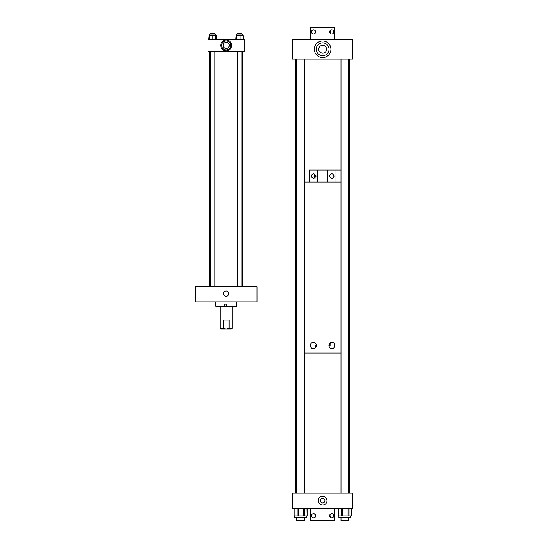 <?xml version="1.0" encoding="UTF-8"?>
<svg xmlns="http://www.w3.org/2000/svg" width="548" height="548" viewBox="0 0 548 548"><rect width="100%" height="100%" fill="white"/><g stroke="black" fill="none" stroke-linecap="round" stroke-linejoin="round"><path stroke-width="0.82" d="M226.112 290.981A2.658 2.658 0 0 0 223.454 293.639A2.658 2.658 0 0 0 226.112 296.297A2.658 2.658 0 0 0 228.769 293.639A2.658 2.658 0 0 0 226.112 290.981M257.026 301.941L195.198 301.941L195.198 286.857L257.026 286.857L257.026 301.941M236.668 301.941L236.668 305.983L226.673 305.983L226.673 304.174L224.79 304.174L224.79 305.983L215.556 305.983M226.673 305.983L226.687 306.462L216.035 306.462L215.549 305.983L215.549 301.941M236.668 305.983L236.188 306.462L226.687 306.462M224.79 305.983L224.81 304.174M232.14 306.462L232.14 328.341L231.393 329.088L226.112 329.088L229.023 328.341L232.14 328.341M220.077 306.462L220.077 328.341L223.2 328.341L223.2 320.094L229.023 320.094L229.023 328.341M223.2 328.341L226.112 329.088L220.823 329.088L220.077 328.341M226.166 50.896A5.459 5.459 0 0 1 220.707 45.443A5.459 5.459 0 0 1 226.166 39.983A5.459 5.459 0 0 1 231.626 45.443A5.459 5.459 0 0 1 226.166 50.896M226.166 42.422L227.619 42.799L226.166 42.422A3.014 3.014 0 0 0 223.152 45.443A3.014 3.014 0 0 0 226.166 48.457C228.03 48.005 228.996 47.272 229.071 46.265C228.996 47.272 228.03 48.005 226.166 48.457C224.125 48.046 223.118 47.06 223.152 45.498C223.118 47.06 224.125 48.046 226.166 48.457A3.014 3.014 0 0 0 229.18 45.443A3.014 3.014 0 0 0 226.166 42.422L224.605 42.86L226.166 42.422M226.166 40.977A4.466 4.466 0 0 0 221.7 45.443A4.466 4.466 0 0 0 226.166 49.909A4.466 4.466 0 0 0 230.633 45.443A4.466 4.466 0 0 0 226.166 40.977M244.209 51.533L244.209 39.463L208.014 39.463L208.014 51.533L244.209 51.533M209.391 34.058L209.391 35.421L209.391 34.058L215.823 34.058L215.823 35.421L215.823 34.058M209.158 39.463L209.158 35.421L216.056 35.421L216.056 39.463M215.665 39.463L215.665 35.421M212.172 39.463L212.172 35.421M236.394 35.421L236.394 34.058L242.826 34.058L242.826 35.421M243.086 39.463L243.086 35.421L236.133 35.421L236.133 39.463M240.113 39.463L240.113 35.421M236.592 39.463L236.592 35.421M208.815 39.463L209.158 35.421M216.405 39.463L216.405 35.421L216.056 35.421M235.818 39.463L236.133 35.421M243.401 39.463L243.086 35.421M214.878 34.058L214.878 33.312L210.336 33.312L210.336 34.058M241.88 34.058L241.88 33.312L237.346 33.312L237.346 34.058M323.69 45.491L322.635 45.347A3.918 3.918 0 0 0 318.717 49.272A3.918 3.918 0 0 0 322.635 53.19L320.758 52.711L322.635 53.19A3.918 3.918 0 0 0 326.56 49.272A3.918 3.918 0 0 0 322.635 45.347L322.265 45.368M321.909 45.416L320.758 45.827L323.368 45.416M322.635 42.86A6.405 6.405 0 0 0 316.23 49.272A6.405 6.405 0 0 0 322.635 55.677A6.405 6.405 0 0 0 329.047 49.272A6.405 6.405 0 0 0 322.635 42.86M322.635 40.977A8.295 8.295 0 0 0 314.34 49.272A8.295 8.295 0 0 0 322.635 57.567A8.295 8.295 0 0 0 330.93 49.272A8.295 8.295 0 0 0 322.635 40.977M352.802 39.463L292.474 39.463L292.474 59.074L352.802 59.074L352.802 39.463M322.635 53.19C325.067 52.677 325.067 52.677 322.635 53.19C325.067 52.677 325.067 52.677 322.635 53.19M329.156 175.065L329.156 177.066M328.971 176.066L331.739 173.298L334.506 176.066L331.739 178.833L328.971 176.066M310.771 176.066L313.531 178.833L316.299 176.066L313.531 173.298L310.771 176.066M315.079 173.771L313.86 176.066L315.079 178.36M309.23 170.031L340.986 170.031L336.047 170.031L336.047 182.1L340.986 182.1L304.291 182.1L309.23 182.1L309.23 170.031M295.488 59.074L295.488 170.031L296.756 170.031L295.488 170.031L295.488 182.1L296.756 182.1L295.488 182.1L295.488 337.979L296.756 337.979L295.488 337.979L295.488 353.063L296.756 353.063L295.488 353.063L295.488 493.111M349.788 59.074L349.788 170.031L348.514 170.031L349.788 170.031L349.788 182.1L348.514 182.1L349.788 182.1L349.788 337.979L348.514 337.979L349.788 337.979L349.788 353.063L348.514 353.063L349.788 353.063L349.788 493.111M335.993 170.031L335.993 182.1M327.54 170.031L327.54 182.1L317.737 182.1L317.737 170.031L327.54 170.031M309.284 170.031L309.284 182.1M340.986 337.979L304.291 337.979L340.986 337.979M329.828 347.672A3.014 3.014 0 0 1 328.91 345.507L330.088 345.507L330.088 343.117L330.732 342.74L329.006 344.761M330.286 348.042A3.014 3.014 0 0 0 331.93 348.528C328.067 348.809 328.06 342.219 331.93 342.493A3.014 3.014 0 0 0 330.732 342.74M311.709 348.042A3.014 3.014 0 0 0 313.346 348.528C309.497 348.836 309.483 342.192 313.346 342.493A3.014 3.014 0 0 0 311.25 347.679M332.506 342.548A3.014 3.014 0 0 0 331.93 342.493C335.773 342.185 335.794 348.823 331.93 348.528M314.497 348.302L315.319 347.788L315.319 345.507L316.367 345.507A3.014 3.014 0 0 0 313.346 342.493C317.196 342.212 317.224 348.795 313.346 348.528A3.014 3.014 0 0 0 314.73 348.186M340.986 353.063L304.291 353.063L340.986 353.063M316.292 346.172L316.141 346.644M316.073 346.802L315.655 347.453M315.463 347.658L314.997 348.035M333.061 348.309A3.014 3.014 0 0 0 334.232 347.459M334.41 347.226A3.014 3.014 0 0 0 332.787 342.616M322.635 496.317A4.336 4.336 0 0 1 326.978 500.653A4.336 4.336 0 0 1 322.635 504.996A4.336 4.336 0 0 1 318.299 500.653A4.336 4.336 0 0 1 322.635 496.317M322.635 502.927A2.267 2.267 0 0 0 324.909 500.653A2.267 2.267 0 0 0 322.635 498.385A2.267 2.267 0 0 0 320.368 500.653A2.267 2.267 0 0 0 322.635 502.927M352.802 508.195L292.474 508.195L292.474 493.111L352.802 493.111L352.802 508.195M351.343 515.921L351.343 508.195L351.323 515.921M338.417 508.195L338.417 515.921L338.157 508.195M306.401 515.921L306.401 517.702L294.646 517.702L294.646 515.921M307.113 508.195L307.113 515.921L306.99 508.195M304.606 508.195L304.606 515.921L306.99 515.921M304.606 515.921L303.599 515.921L303.599 508.195M298.222 508.195L298.222 515.921L303.599 515.921M298.222 515.921L297.139 515.921L297.139 508.195M294.139 508.195L294.139 515.921L297.139 515.921M294.139 515.921L293.934 508.195M350.631 515.921L350.631 517.702L338.876 517.702L338.876 515.921L338.876 517.702M349.028 508.195L349.028 515.921L351.22 515.921L351.22 508.195M349.028 515.921L348.049 515.921L348.049 508.195M342.685 508.195L342.685 515.921L348.049 515.921M342.685 515.921L341.582 515.921L341.582 508.195M338.417 515.921L341.582 515.921M330.595 517.463L329.834 514.915M330.239 514.312L329.766 515.099M329.704 515.305L329.663 515.736M329.834 516.565L330.437 517.346M331.711 517.792A2.048 2.048 0 0 1 329.663 515.736A2.048 2.048 0 0 1 331.711 513.688A2.048 2.048 0 0 1 333.766 515.736A2.048 2.048 0 0 1 331.711 517.792M313.566 517.792A2.048 2.048 0 0 1 311.511 515.736A2.048 2.048 0 0 1 313.566 513.688A2.048 2.048 0 0 1 315.614 515.736A2.048 2.048 0 0 1 313.566 517.792M315.614 515.743L314.545 513.935C315.662 513.339 315.675 518.127 314.545 517.538M310.572 508.195L310.572 520.264L334.705 520.264L334.705 508.195M314.682 517.463L315.607 515.963M314.682 30.202L315.573 32.353L314.682 30.202M315.251 33.092L315.443 32.75M313.566 29.873A2.048 2.048 0 0 1 315.614 31.928A2.048 2.048 0 0 1 313.566 33.976A2.048 2.048 0 0 1 311.511 31.928A2.048 2.048 0 0 1 313.566 29.873M331.711 29.873A2.048 2.048 0 0 1 333.766 31.928A2.048 2.048 0 0 1 331.711 33.976A2.048 2.048 0 0 1 329.663 31.928A2.048 2.048 0 0 1 331.711 29.873M330.595 33.647L330.129 30.62M329.67 31.702L330.732 30.126M334.705 39.463L334.705 27.4L310.572 27.4L310.572 39.463M329.663 31.921L330.732 33.723M304.291 517.702L304.291 520.6L296.756 520.6L296.756 517.702M348.514 517.702L348.514 520.6L340.986 520.6L340.986 517.702L340.986 520.6M348.514 493.111L348.514 59.074M340.986 493.111L340.986 59.074M209.521 286.857L209.521 51.533M242.702 286.857L242.702 51.533M210.336 286.857L210.336 51.533M214.878 286.857L214.878 51.533M237.346 286.857L237.346 51.533M241.88 286.857L241.88 51.533M338.185 508.195L338.185 515.921M296.756 493.111L296.756 59.074M304.291 493.111L304.291 59.074"/></g></svg>
